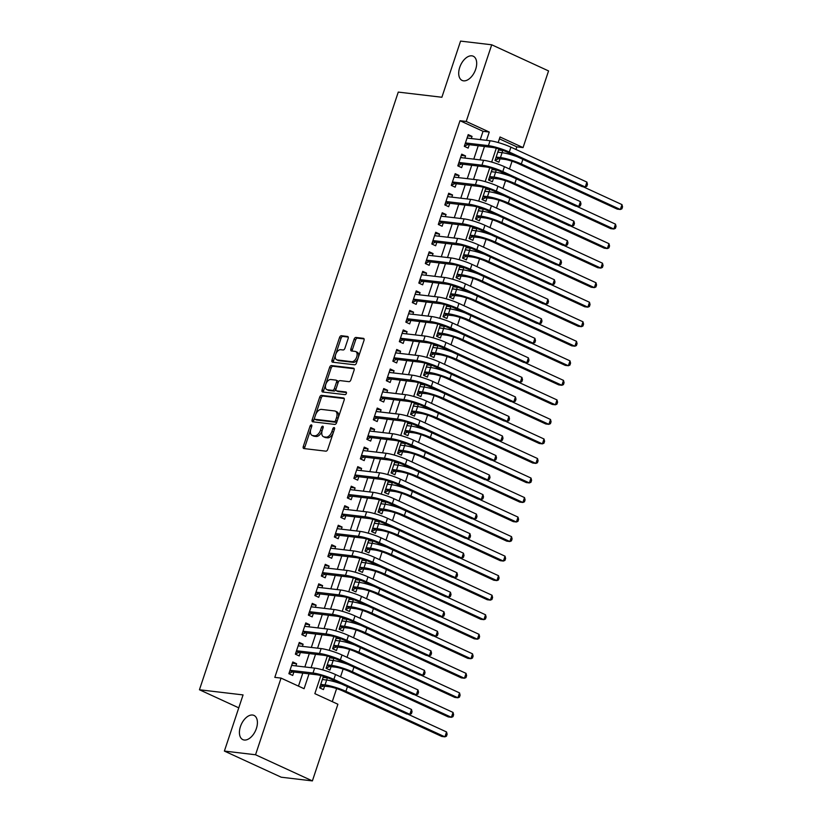 <?xml version="1.0" encoding="UTF-8"?>
<svg xmlns="http://www.w3.org/2000/svg" width="822" height="822" viewBox="0 0 822 822"><rect width="100%" height="100%" fill="white"/><g stroke="black" fill="none" stroke-linecap="round" stroke-linejoin="round"><path stroke-width="1.23" d="M311.353 424.882A1.428 0.832 -65.3 0 0 310.058 426.125L303.277 446.5A2.045 1.192 -65.3 0 0 303.647 448.493A2.045 1.192 -65.3 0 0 303.863 448.555L325.882 451.165A2.045 1.192 -65.3 0 0 327.742 449.387L334.523 429.022A1.428 0.832 -65.3 0 0 334.266 427.625A1.428 0.832 -65.3 0 0 334.112 427.574A1.428 0.832 -65.3 0 0 332.807 428.817L331.934 431.458A6.545 3.812 -65.3 0 1 325.974 437.129L324.145 436.914A6.545 3.812 -65.3 0 1 323.447 436.718A6.545 3.812 -65.3 0 1 322.265 430.307L323.149 427.676A1.428 0.832 -65.3 0 0 322.882 426.279A1.428 0.832 -65.3 0 0 322.738 426.228A1.428 0.832 -65.3 0 0 321.433 427.471L320.549 430.112A6.545 3.812 -65.3 0 1 314.6 435.783L312.761 435.568A6.545 3.812 -65.3 0 1 312.072 435.372A6.545 3.812 -65.3 0 1 310.891 428.961L311.764 426.33A1.428 0.832 -65.3 0 0 311.507 424.923A1.428 0.832 -65.3 0 0 311.353 424.882M311.661 426.649A1.428 0.832 -65.3 0 0 311.589 426.834L304.818 447.199A2.045 1.192 -65.3 0 0 304.736 448.658M334.41 429.341A1.428 0.832 -65.3 0 0 334.349 429.526L333.465 432.167L331.934 431.458M323.036 427.995A1.428 0.832 -65.3 0 0 322.964 428.18L322.09 430.81L320.549 430.112M463.536 80.833A13.327 7.778 -65.3 0 0 475.25 70.445A13.327 7.778 -65.3 0 0 473.267 56.225A13.327 7.778 -65.3 0 0 471.859 55.834A13.327 7.778 -65.3 0 0 460.145 66.233A13.327 7.778 -65.3 0 0 462.128 80.443A13.327 7.778 -65.3 0 0 463.536 80.833M244.257 740.026A13.327 7.778 -65.3 0 0 255.971 729.638A13.327 7.778 -65.3 0 0 253.977 715.417A13.327 7.778 -65.3 0 0 252.57 715.027A13.327 7.778 -65.3 0 0 240.856 725.425A13.327 7.778 -65.3 0 0 242.85 739.636A13.327 7.778 -65.3 0 0 244.257 740.026M348.158 338.53A2.045 1.192 -65.3 0 0 347.788 336.527A2.045 1.192 -65.3 0 0 347.572 336.465L341.397 335.736A2.045 1.192 -65.3 0 0 339.537 337.503L332.006 360.128A2.045 1.192 -65.3 0 0 332.376 362.132A2.045 1.192 -65.3 0 0 332.591 362.194L354.611 364.793A2.045 1.192 -65.3 0 0 356.471 363.026L364.002 340.4A2.045 1.192 -65.3 0 0 363.632 338.397A2.045 1.192 -65.3 0 0 363.416 338.335L355.957 337.452A2.045 1.192 -65.3 0 0 354.097 339.229L350.871 348.908A2.045 1.192 -65.3 0 0 351.241 350.912A2.045 1.192 -65.3 0 0 351.456 350.973L355.155 351.405A5.466 3.185 -65.3 0 1 355.731 351.569A5.466 3.185 -65.3 0 1 356.553 357.406A5.466 3.185 -65.3 0 1 351.744 361.67L337.246 359.954A5.466 3.185 -65.3 0 1 336.671 359.789A5.466 3.185 -65.3 0 1 335.859 353.963A5.466 3.185 -65.3 0 1 340.657 349.689L343.082 349.977A2.045 1.192 -65.3 0 0 344.942 348.209L348.158 338.53M320.857 675.571L314.847 693.645L337.893 704.238L312.391 780.9L281.227 777.211L224.385 751.072L243.065 694.919L199.448 689.761L398.269 92.095L441.887 97.253L460.567 41.1L491.72 44.789L548.562 70.928L523.059 147.59L500.023 136.986L498.173 142.545M224.385 751.072L255.539 754.76L281.042 678.099L304.089 688.702L309.031 673.845M480.274 139.606L483.038 131.304L459.991 120.711L274.815 677.369L281.042 678.099M459.991 120.711L466.218 121.451L491.72 44.789M321.566 395.361A2.045 1.192 -65.3 0 0 319.696 397.129L312.175 419.754A2.045 1.192 -65.3 0 0 312.545 421.758A2.045 1.192 -65.3 0 0 312.761 421.809L334.78 424.419A2.045 1.192 -65.3 0 0 336.64 422.652L344.171 400.026A2.045 1.192 -65.3 0 0 343.802 398.023A2.045 1.192 -65.3 0 0 343.586 397.961L321.566 395.361L323.097 396.06A2.045 1.192 -65.3 0 0 321.238 397.838L313.716 420.453A2.045 1.192 -65.3 0 0 313.634 421.922M322.09 389.936L329.622 367.321A2.045 1.192 -65.3 0 1 331.482 365.543L353.501 368.153A2.045 1.192 -65.3 0 1 353.717 368.215A2.045 1.192 -65.3 0 1 354.087 370.208L350.86 379.898A2.045 1.192 -65.3 0 1 349.001 381.665L340.072 380.607A2.045 1.192 -65.3 0 0 338.212 382.384L336.075 388.806A2.045 1.192 -65.3 0 0 336.445 390.81A2.045 1.192 -65.3 0 0 336.66 390.871L345.959 391.971A1.428 0.832 -65.3 0 1 346.103 392.012A1.428 0.832 -65.3 0 1 346.319 393.533A1.428 0.832 -65.3 0 1 345.065 394.652L322.676 392.002A2.045 1.192 -65.3 0 1 322.46 391.94A2.045 1.192 -65.3 0 1 322.09 389.936L323.632 390.645L331.153 368.02L329.622 367.321M502.057 152.676L502.766 150.518L498.512 150.015M498.862 148.946L495.029 160.465L498.872 162.232L500.012 158.821M495.553 172.199L496.272 170.051L492.008 169.548M492.368 168.479L488.535 179.997L492.378 181.765L493.508 178.353M489.059 191.732L489.778 189.584L485.514 189.07M485.874 188.012L482.031 199.53L485.874 201.298L487.014 197.876M482.565 211.264L483.274 209.107L479.021 208.603M479.37 207.545L475.537 219.063L479.38 220.83L480.521 217.409M476.061 230.797L476.781 228.639L472.516 228.136M472.876 227.078L469.043 238.596L472.886 240.363L474.017 236.942M469.568 250.33L470.287 248.172L466.023 247.669M466.382 246.6L462.539 258.129L466.382 259.896L467.523 256.474M478.106 273.88A15.618 2.353 -161.6 0 0 463.105 269.863L463.783 267.705L459.529 267.201M459.878 266.133L456.046 277.661L459.888 279.429L461.029 276.007M456.57 289.395L457.289 287.238L453.025 286.734M453.384 285.666L449.552 297.194L453.395 298.961L454.525 295.54M465.108 312.946A15.618 2.353 -161.6 0 0 450.117 308.928L450.795 306.77L446.531 306.267M446.88 305.198L443.048 316.727L446.891 318.484L448.031 315.073M443.572 328.461L444.291 326.303L440.037 325.8M440.387 324.731L436.554 336.249L440.397 338.017L441.537 334.605M452.121 352.011A15.618 2.353 -161.6 0 0 437.119 347.994L437.797 345.836L433.533 345.332M433.893 344.264L430.06 355.782L433.903 357.549L435.033 354.138M430.584 367.516L431.303 365.369L427.039 364.855M427.389 363.797L423.556 375.315L427.399 377.082L428.539 373.661M439.123 391.077A15.618 2.353 -161.6 0 0 424.121 387.059L424.799 384.891L420.545 384.388M420.895 383.329L417.062 394.848L420.905 396.615L422.046 393.193M417.586 406.582L418.306 404.424L414.041 403.921M414.401 402.862L410.568 414.38L414.411 416.148L415.542 412.726M411.092 426.115L411.812 423.957L407.548 423.453M407.897 422.385L404.064 433.913L407.907 435.681L409.048 432.259M404.588 445.647L405.308 443.49L401.054 442.986M401.403 441.917L397.571 453.446L401.413 455.213L402.544 451.792M398.095 465.18L398.814 463.022L394.55 462.519M394.909 461.45L391.077 472.979L394.909 474.746L396.05 471.325M391.601 484.713L392.32 482.555L388.056 482.052M388.405 480.983L384.573 492.512L388.416 494.269L389.556 490.857M385.097 504.246L385.816 502.088L381.562 501.584M381.911 500.516L378.079 512.034L381.922 513.801L383.052 510.39M378.603 523.778L379.322 521.621L375.058 521.117M375.418 520.049L371.585 531.567L375.418 533.334L376.558 529.923M372.109 543.301L372.828 541.153L368.564 540.65M368.914 539.581L365.081 551.1L368.924 552.867L370.064 549.445M365.605 562.834L366.324 560.686L362.07 560.172M362.42 559.114L358.587 570.632L362.43 572.4L363.56 568.978M359.111 582.366L359.831 580.209L355.566 579.705M355.926 578.647L352.093 590.165L355.926 591.932L357.067 588.511M367.65 605.917A15.618 2.353 -161.6 0 0 352.648 601.909L353.326 599.741L349.073 599.238M349.422 598.18L345.589 609.698L349.432 611.465L350.573 608.044M346.113 621.432L346.833 619.274L342.569 618.771M342.928 617.702L339.096 629.231L342.938 630.998L344.069 627.576M354.652 644.982A15.618 2.353 -161.6 0 0 339.661 640.965L340.339 638.807L336.075 638.304M336.434 637.235L332.602 648.764L336.434 650.531L337.575 647.109M333.126 660.498L333.835 658.34L329.581 657.836M329.93 656.768L326.098 668.296L329.941 670.064L331.081 666.642M295.899 665.902L296.619 663.744L292.776 661.977L288.882 673.701L292.714 675.458L293.855 672.047M302.393 646.369L303.113 644.212L299.27 642.444L295.375 654.168L299.218 655.935L300.349 652.514M308.897 626.837L309.606 624.679L305.774 622.912L301.869 634.635L305.712 636.403L306.853 632.981M315.391 607.304L316.11 605.146L312.268 603.379L308.373 615.103L312.206 616.87L313.346 613.448M321.885 587.771L322.604 585.613L318.761 583.846L314.867 595.57L318.71 597.337L319.84 593.916M328.389 568.238L329.098 566.081L325.265 564.324L321.361 576.037L325.204 577.804L326.344 574.383M334.883 548.706L335.602 546.558L331.759 544.791L327.865 556.504L331.698 558.272L332.838 554.85M341.377 529.183L342.096 527.025L338.253 525.258L334.359 536.972L338.202 538.739L339.332 535.327M347.881 509.65L348.59 507.493L344.757 505.725L340.853 517.439L344.695 519.206L345.836 515.795M354.374 490.118L355.094 487.96L351.251 486.192L347.357 497.916L351.189 499.673L352.33 496.262M360.868 470.585L361.588 468.427L357.745 466.66L353.85 478.383L357.693 480.151L358.824 476.729M367.372 451.052L368.081 448.894L364.249 447.127L360.344 458.851L364.187 460.618L365.328 457.196M373.866 431.519L374.585 429.361L370.743 427.594L366.848 439.318L370.681 441.085L371.821 437.664M380.36 411.986L381.079 409.829L377.236 408.061L373.342 419.785L377.185 421.552L378.315 418.131M386.864 392.454L387.583 390.296L383.74 388.539L379.836 400.252L383.679 402.02L384.819 398.598M393.358 372.921L394.077 370.773L390.234 369.006L386.34 380.72L390.173 382.487L391.313 379.065M399.852 353.398L400.571 351.241L396.728 349.473L392.834 361.187L396.677 362.954L397.807 359.543M406.356 333.866L407.075 331.708L403.232 329.941L399.328 341.654L403.17 343.421L404.311 340.01M412.85 314.333L413.569 312.175L409.726 310.408L405.832 322.132L409.664 323.889L410.805 320.477M419.343 294.8L420.063 292.642L416.22 290.875L412.325 302.599L416.168 304.356L417.299 300.944M425.847 275.267L426.567 273.11L422.724 271.342L418.819 283.066L422.662 284.833L423.803 281.412M432.341 255.734L433.06 253.577L429.218 251.809L425.323 263.533L429.166 265.3L430.296 261.879M438.835 236.202L439.554 234.044L435.711 232.277L431.817 244L435.66 245.768L436.801 242.346M445.339 216.669L446.058 214.511L442.215 212.754L438.311 224.468L442.154 226.235L443.294 222.813M451.833 197.136L452.552 194.978L448.709 193.221L444.815 204.935L448.658 206.702L449.788 203.281M458.327 177.603L459.046 175.456L455.203 173.689L451.309 185.402L455.152 187.169L456.292 183.748M464.831 158.081L465.55 155.923L461.707 154.156L457.803 165.869L461.645 167.637L462.786 164.225M298.468 686.113L302.804 673.105M304.849 666.961L309.298 653.572M311.343 647.428L315.792 634.039M317.837 627.895L322.296 614.507M324.341 608.362L328.79 594.974M330.834 588.829L335.284 575.441M337.328 569.297L341.788 555.919M343.832 549.764L348.281 536.386M350.326 530.241L354.775 516.853M356.82 510.709L361.279 497.32M363.324 491.176L367.773 477.788M369.818 471.643L374.277 458.255M376.312 452.11L380.771 438.722M382.816 432.578L387.265 419.189M389.309 413.045L393.769 399.656M395.803 393.512L400.263 380.124M402.307 373.979L406.756 360.601M408.801 354.457L413.261 341.068M415.295 334.924L419.754 321.536M421.799 315.391L426.248 302.003M428.293 295.858L432.752 282.47M434.797 276.326L439.246 262.937M441.291 256.793L445.74 243.404M447.785 237.26L452.244 223.872M454.289 217.727L458.738 204.339M460.782 198.194L465.231 184.816M467.276 178.672L471.736 165.284M473.78 159.139L478.229 145.751M471.325 138.548L472.044 136.39L468.201 134.623L464.307 146.337L468.15 148.104L469.28 144.693M332.273 701.659L336.619 688.579M340.534 676.835L343.123 669.046M347.028 657.302L349.617 649.514M353.522 637.769L356.111 629.981M360.026 618.236L362.615 610.458M366.52 598.704L369.109 590.926M373.013 579.171L375.603 571.393M379.517 559.648L382.107 551.86M386.011 540.116L388.601 532.327M392.505 520.583L395.094 512.794M399.009 501.05L401.598 493.262M405.503 481.517L408.092 473.729M411.997 461.985L414.586 454.196M418.501 442.452L421.09 434.663M424.995 422.919L427.584 415.141M431.488 403.386L434.078 395.608M437.992 383.853L440.582 376.075M444.486 364.331L447.076 356.543M450.98 344.798L453.569 337.01M457.484 325.265L460.073 317.477M463.978 305.733L466.567 297.944M470.472 286.2L473.061 278.411M476.976 266.667L479.565 258.879M483.47 247.134L486.059 239.356M489.963 227.602L492.553 219.823M496.467 208.069L499.057 200.291M502.961 188.546L505.551 180.758M509.455 169.013L512.044 161.225M515.959 149.481L516.833 146.85L499.406 138.836M323.436 676.301L319.604 687.829L323.447 689.586L324.577 686.175M341.664 684.048A15.618 2.353 -161.6 0 0 326.663 680.03L327.341 677.873L325.05 676.814M333.835 658.34L331.543 657.281M340.339 638.807L338.037 637.749M346.833 619.274L344.541 618.216M353.326 599.741L351.035 598.693M359.831 580.209L357.529 579.161M366.324 560.686L364.033 559.628M372.828 541.153L370.527 540.095M379.322 521.621L377.021 520.562M385.816 502.088L383.525 501.03M392.32 482.555L390.018 481.497M398.814 463.022L396.523 461.964M405.308 443.49L403.016 442.431M411.812 423.957L409.51 422.909M418.306 404.424L416.014 403.376M424.799 384.891L422.508 383.843M431.303 365.369L429.002 364.31M437.797 345.836L435.506 344.778M444.291 326.303L442 325.245M450.795 306.77L448.493 305.712M457.289 287.238L454.998 286.179M463.783 267.705L461.491 266.647M470.287 248.172L467.985 247.114M476.781 228.639L474.489 227.591M483.274 209.107L480.983 208.058M489.778 189.584L487.477 188.526M496.272 170.051L493.981 168.993M502.766 150.518L500.475 149.46M199.448 689.761L238.77 707.845M312.391 780.9L255.539 754.76M516.833 146.85L523.059 147.59M496.283 148.217L491.679 162.078M489.789 167.75L485.175 181.6M483.285 187.282L478.681 201.133M476.791 206.815L472.177 220.666M470.297 226.348L465.684 240.199M463.793 245.881L459.19 259.731M457.299 265.403L452.686 279.264M450.805 284.936L446.192 298.797M444.301 304.469L439.698 318.33M437.807 324.002L433.194 337.863M431.314 343.534L426.7 357.395M424.81 363.067L420.206 376.918M418.316 382.6L413.702 396.451M411.822 402.133L407.209 415.983M405.318 421.665L400.715 435.516M398.824 441.188L394.211 455.049M392.33 460.721L387.717 474.582M385.826 480.254L381.223 494.114M379.332 499.786L374.719 513.647M372.839 519.319L368.225 533.18M366.335 538.852L361.731 552.703M359.841 558.385L355.227 572.235M353.347 577.917L348.733 591.768M346.843 597.45L342.24 611.301M340.349 616.973L335.736 630.834M333.855 636.505L329.242 650.366M327.351 656.038L322.748 669.899M486.501 140.346L489.265 132.044L466.218 121.451M311.076 667.7L315.535 654.312M317.569 648.168L322.029 634.779M324.074 628.635L328.523 615.246M330.567 609.102L335.027 595.714M337.061 589.569L341.52 576.181M343.565 570.036L348.014 556.648M350.059 550.504L354.518 537.115M356.563 530.971L361.012 517.593M363.057 511.438L367.506 498.06M369.551 491.916L374.01 478.527M376.055 472.383L380.504 458.995M382.549 452.85L386.998 439.462M389.042 433.317L393.502 419.929M395.546 413.785L399.995 400.396M402.04 394.252L406.489 380.863M408.534 374.719L412.993 361.331M415.038 355.186L419.487 341.798M421.532 335.653L425.981 322.275M428.026 316.131L432.485 302.743M434.53 296.598L438.979 283.21M441.024 277.065L445.473 263.677M447.517 257.533L451.977 244.144M454.021 238L458.471 224.612M460.515 218.467L464.964 205.079M467.009 198.934L471.468 185.546M473.513 179.401L477.962 166.013M480.007 159.869L484.456 146.491M483.038 131.304L489.265 132.044M327.341 677.873L323.077 677.369M296.619 663.744L292.355 663.241M303.113 644.212L298.848 643.708M309.606 624.679L305.352 624.175M316.11 605.146L311.846 604.643M322.604 585.613L318.34 585.11M329.098 566.081L324.844 565.577M335.602 546.558L331.338 546.044M342.096 527.025L337.832 526.522M348.59 507.493L344.336 506.989M355.094 487.96L350.83 487.456M361.588 468.427L357.334 467.923M368.081 448.894L363.827 448.391M374.585 429.361L370.321 428.858M381.079 409.829L376.825 409.325M387.583 390.296L383.319 389.792M394.077 370.773L389.813 370.26M400.571 351.241L396.317 350.737M407.075 331.708L402.811 331.204M413.569 312.175L409.305 311.672M420.063 292.642L415.809 292.139M426.567 273.11L422.303 272.606M433.06 253.577L428.796 253.073M439.554 234.044L435.3 233.54M446.058 214.511L441.794 214.008M452.552 194.978L448.288 194.475M459.046 175.456L454.792 174.952M465.55 155.923L461.286 155.42M472.044 136.39L467.78 135.887M312.072 435.372L313.614 436.081A6.545 3.812 -65.3 0 0 314.302 436.266L312.761 435.568M322.09 430.81A6.545 3.812 -65.3 0 1 316.131 436.482L314.302 436.266M323.447 436.718L324.988 437.427A6.545 3.812 -65.3 0 0 325.676 437.612L324.145 436.914M333.465 432.167A6.545 3.812 -65.3 0 1 327.516 437.828L325.676 437.612M344.243 398.567L323.097 396.06M314.59 417.843A1.428 0.832 -65.3 0 0 314.847 419.251A1.428 0.832 -65.3 0 0 315.001 419.292L334.328 421.573A1.428 0.832 -65.3 0 0 335.633 420.34L336.558 417.555A6.545 3.812 -65.3 0 0 335.376 411.154A6.545 3.812 -65.3 0 0 334.677 410.959L321.474 409.397A6.545 3.812 -65.3 0 0 315.514 415.069L314.59 417.843M316.254 419.867A1.428 0.832 -65.3 0 0 316.388 419.95A1.428 0.832 -65.3 0 0 316.532 419.991L315.001 419.292M335.376 411.154L336.907 411.853A6.545 3.812 -65.3 0 1 338.089 418.264L337.164 421.039A1.428 0.832 -65.3 0 1 335.859 422.282L316.532 419.991M354.159 368.749L333.013 366.252A2.045 1.192 -65.3 0 0 331.153 368.02M337.791 391.385A2.045 1.192 -65.3 0 0 337.976 391.508A2.045 1.192 -65.3 0 0 338.191 391.57L346.463 392.546M330.804 379.517A5.466 3.185 -65.3 0 0 326.005 383.782A5.466 3.185 -65.3 0 0 326.817 389.607A5.466 3.185 -65.3 0 0 327.392 389.772L332.499 390.378A2.045 1.192 -65.3 0 0 334.359 388.601L336.496 382.179A2.045 1.192 -65.3 0 0 336.126 380.175A2.045 1.192 -65.3 0 0 335.91 380.113L330.804 379.517M326.817 389.607L328.348 390.316A5.466 3.185 -65.3 0 0 328.934 390.481L327.392 389.772M337.452 380.822A2.045 1.192 -65.3 0 1 337.667 380.884A2.045 1.192 -65.3 0 1 338.037 382.888L335.9 389.309A2.045 1.192 -65.3 0 1 334.04 391.077L328.934 390.481M323.632 390.645A2.045 1.192 -65.3 0 0 323.56 392.104M336.671 359.789L338.212 360.498A5.466 3.185 -65.3 0 0 338.787 360.653L337.246 359.954M355.731 351.569L357.272 352.278A5.466 3.185 -65.3 0 1 358.084 358.104A5.466 3.185 -65.3 0 1 353.285 362.368L338.787 360.653M364.074 338.941L357.488 338.161A2.045 1.192 -65.3 0 0 355.628 339.938L352.412 349.617A2.045 1.192 -65.3 0 0 352.33 351.076M348.23 337.071L342.928 336.434A2.045 1.192 -65.3 0 0 341.068 338.212L333.547 360.837A2.045 1.192 -65.3 0 0 333.475 362.297M322.573 678.88L323.375 679.64M320.621 684.777L323.323 686.021L328.882 686.678A10.409 1.572 18.4 0 1 342.795 690.953L441.804 736.471L444.928 736.841L345.908 691.323A15.618 2.353 -161.6 0 0 325.039 684.911L320.744 684.407M323.323 686.021L319.686 687.572M325.039 684.911L326.663 680.03L322.368 679.527M446.552 731.96L447.127 734.231L446.469 736.183L444.928 736.841L446.552 731.96L407.64 714.071M289.889 670.649L292.601 671.893L316.85 674.77A10.409 1.572 18.4 0 1 330.763 679.034L406.736 713.969L409.849 714.339L333.876 679.404A15.618 2.353 -161.6 0 0 313.007 673.002L290.012 670.279M411.473 709.448L412.048 711.729L411.401 713.681L409.849 714.339L411.473 709.448L335.499 674.523A15.618 2.353 -161.6 0 0 314.631 668.122L291.635 665.399M292.601 671.893L288.964 673.444M291.851 664.751L292.653 665.512M329.077 659.347L329.879 660.107M327.115 665.245L329.828 666.488L335.376 667.145A10.409 1.572 18.4 0 1 349.288 671.42L448.309 716.948L451.422 717.308L352.402 671.79A15.618 2.353 -161.6 0 0 331.533 665.388L327.238 664.875M329.828 666.488L326.18 668.039M348.158 664.515A15.618 2.353 -161.6 0 0 333.157 660.498L328.862 659.994M453.045 712.427L453.621 714.698L452.973 716.661L451.422 717.308L453.045 712.427L414.144 694.539M335.571 639.814L336.373 640.585M333.609 645.712L336.321 646.965L341.88 647.613A10.409 1.572 18.4 0 1 355.792 651.887L454.802 697.416L457.916 697.786L358.906 652.257A15.618 2.353 -161.6 0 0 338.037 645.856L333.732 645.342M336.321 646.965L332.684 648.507M338.037 645.856L339.661 640.965L335.355 640.461M459.539 692.895L460.115 695.176L459.467 697.128L457.916 697.786L459.539 692.895L420.638 675.006M342.065 620.281L342.866 621.052M340.113 626.179L342.815 627.433L348.374 628.09A10.409 1.572 18.4 0 1 362.286 632.354L461.296 677.883L464.42 678.253L365.4 632.724A15.618 2.353 -161.6 0 0 344.531 626.323L340.236 625.809M342.815 627.433L339.178 628.974M361.156 625.45A15.618 2.353 -161.6 0 0 346.154 621.432L341.86 620.929M466.043 673.362L466.619 675.643L465.971 677.595L464.42 678.253L466.043 673.362L427.132 655.483M348.569 600.759L349.371 601.519M346.607 606.646L349.319 607.9L354.868 608.557A10.409 1.572 18.4 0 1 368.78 612.822L467.8 658.35L470.914 658.72L371.893 613.191A15.618 2.353 -161.6 0 0 351.025 606.79L346.73 606.276M349.319 607.9L345.672 609.441M351.025 606.79L352.648 601.909L348.353 601.396M472.537 653.839L473.112 656.11L472.465 658.062L470.914 658.72L472.537 653.839L433.636 635.951M296.382 651.116L299.095 652.36L323.344 655.237A10.409 1.572 18.4 0 1 337.256 659.501L413.23 694.436L416.343 694.806L340.37 659.871A15.618 2.353 -161.6 0 0 319.501 653.469L296.516 650.747M417.966 689.915L418.542 692.196L417.895 694.148L416.343 694.806L417.966 689.915L341.993 654.99A15.618 2.353 -161.6 0 0 321.125 648.589L298.139 645.866M299.095 652.36L295.458 653.911M298.345 645.219L299.146 645.989M302.886 631.584L305.599 632.837L329.838 635.704A10.409 1.572 18.4 0 1 343.76 639.968L419.723 674.903L422.847 675.273L346.874 640.338A15.618 2.353 -161.6 0 0 326.005 633.937L303.01 631.214M424.471 670.392L425.046 672.663L424.388 674.615L422.847 675.273L424.471 670.392L348.497 635.457A15.618 2.353 -161.6 0 0 327.629 629.056L304.633 626.333M305.599 632.837L301.951 634.379M304.849 625.686L305.65 626.456M309.38 612.051L312.093 613.304L336.342 616.171A10.409 1.572 18.4 0 1 350.254 620.446L426.228 655.37L429.341 655.74L353.368 620.805A15.618 2.353 -161.6 0 0 332.499 614.404L309.504 611.681M430.964 650.86L431.54 653.13L430.892 655.083L429.341 655.74L430.964 650.86L354.991 615.925A15.618 2.353 -161.6 0 0 334.122 609.523L311.127 606.8M312.093 613.304L308.456 614.846M311.343 606.163L312.144 606.924M315.884 592.528L318.587 593.772L342.836 596.638A10.409 1.572 18.4 0 1 356.748 600.913L432.721 635.838L435.835 636.207L359.861 601.283A15.618 2.353 -161.6 0 0 338.993 594.871L316.008 592.148M437.458 631.327L438.034 633.598L437.386 635.55L435.835 636.207L437.458 631.327L361.495 596.392A15.618 2.353 -161.6 0 0 340.616 589.991L317.631 587.268M318.587 593.772L314.949 595.313M317.837 586.631L318.638 587.391M355.063 581.226L355.864 581.986M353.1 587.124L355.813 588.367L361.372 589.025A10.409 1.572 18.4 0 1 375.284 593.289L474.294 638.817L477.407 639.187L378.397 593.659A15.618 2.353 -161.6 0 0 357.529 587.257L353.224 586.744M355.813 588.367L352.176 589.908M374.144 586.384A15.618 2.353 -161.6 0 0 359.152 582.377L354.847 581.863M479.031 634.307L479.606 636.577L478.959 638.53L477.407 639.187L479.031 634.307L440.13 616.418M322.378 572.996L325.091 574.239L349.329 577.106A10.409 1.572 18.4 0 1 363.252 581.38L439.215 616.305L442.339 616.675L366.365 581.75A15.618 2.353 -161.6 0 0 345.497 575.338L322.501 572.615M443.962 611.794L444.538 614.065L443.88 616.017L442.339 616.675L443.962 611.794L367.989 576.859A15.618 2.353 -161.6 0 0 347.12 570.458L324.125 567.735M325.091 574.239L321.443 575.79M324.341 567.098L325.142 567.858M361.567 561.693L362.358 562.454M359.604 567.591L362.307 568.834L367.866 569.492A10.409 1.572 18.4 0 1 381.778 573.756L480.788 619.285L483.911 619.654L384.891 574.126A15.618 2.353 -161.6 0 0 364.023 567.725L359.728 567.221M362.307 568.834L358.669 570.386M380.648 566.861A15.618 2.353 -161.6 0 0 365.646 562.844L361.351 562.33M485.535 614.774L486.11 617.045L485.463 618.997L483.911 619.654L485.535 614.774L446.623 596.885M328.872 553.463L331.585 554.706L355.834 557.573A10.409 1.572 18.4 0 1 369.746 561.847L445.719 596.772L448.833 597.142L372.859 562.217A15.618 2.353 -161.6 0 0 351.991 555.806L328.995 553.093M450.456 592.261L451.031 594.532L450.384 596.484L448.833 597.142L450.456 592.261L374.483 557.326A15.618 2.353 -161.6 0 0 353.614 550.925L330.619 548.202M331.585 554.706L327.947 556.258M330.834 547.565L331.636 548.325M368.061 542.16L368.862 542.921M366.098 548.058L368.811 549.302L374.359 549.959A10.409 1.572 18.4 0 1 388.272 554.234L487.292 599.752L490.405 600.122L391.395 554.593A15.618 2.353 -161.6 0 0 370.517 548.192L366.222 547.688M368.811 549.302L365.163 550.853M387.141 547.329A15.618 2.353 -161.6 0 0 372.15 543.311L367.845 542.797M492.029 595.241L492.604 597.512L491.957 599.464L490.405 600.122L492.029 595.241L453.128 577.352M335.376 533.93L338.078 535.173L362.327 538.04A10.409 1.572 18.4 0 1 376.24 542.314L452.213 577.239L455.326 577.609L379.353 542.684A15.618 2.353 -161.6 0 0 358.484 536.283L335.499 533.56M456.95 572.729L457.525 574.999L456.878 576.952L455.326 577.609L456.95 572.729L380.987 537.804A15.618 2.353 -161.6 0 0 360.108 531.392L337.123 528.669M338.078 535.173L334.441 536.725M337.328 528.032L338.13 528.793M374.555 522.628L375.356 523.388M372.592 528.525L375.305 529.769L380.863 530.426A10.409 1.572 18.4 0 1 394.776 534.701L493.786 580.219L496.899 580.589L397.889 535.071A15.618 2.353 -161.6 0 0 377.021 528.659L372.715 528.156M375.305 529.769L371.667 531.32M393.635 527.796A15.618 2.353 -161.6 0 0 378.644 523.778L374.339 523.275M498.522 575.708L499.098 577.979L498.451 579.931L496.899 580.589L498.522 575.708L459.621 557.819M341.87 514.397L344.582 515.641L368.831 518.518A10.409 1.572 18.4 0 1 382.744 522.782L458.707 557.717L461.83 558.076L385.857 523.152A15.618 2.353 -161.6 0 0 364.989 516.75L341.993 514.027M463.454 553.196L464.029 555.467L463.372 557.419L461.83 558.076L463.454 553.196L387.481 518.271A15.618 2.353 -161.6 0 0 366.612 511.859L343.617 509.147M344.582 515.641L340.935 517.192M343.832 508.499L344.634 509.26M381.059 503.095L381.85 503.855M379.096 508.993L381.798 510.236L387.357 510.894A10.409 1.572 18.4 0 1 401.27 515.168L500.29 560.686L503.403 561.056L404.383 515.538A15.618 2.353 -161.6 0 0 383.514 509.126L379.219 508.623M381.798 510.236L378.161 511.787M400.139 508.263A15.618 2.353 -161.6 0 0 385.138 504.246L380.843 503.742M505.027 556.175L505.602 558.446L504.955 560.399L503.403 561.056L505.027 556.175L466.115 538.287M348.364 494.865L351.076 496.108L375.325 498.985A10.409 1.572 18.4 0 1 389.238 503.249L465.211 538.184L468.324 538.554L392.351 503.619A15.618 2.353 -161.6 0 0 371.482 497.218L348.487 494.495M469.948 533.663L470.523 535.934L469.876 537.896L468.324 538.554L469.948 533.663L393.974 498.738A15.618 2.353 -161.6 0 0 373.106 492.337L350.11 489.614M351.076 496.108L347.439 497.659M350.326 488.967L351.128 489.727M387.552 483.562L388.354 484.322M385.59 489.46L388.303 490.703L393.851 491.361A10.409 1.572 18.4 0 1 407.763 495.635L506.784 541.164L509.897 541.523L410.887 496.005A15.618 2.353 -161.6 0 0 390.008 489.593L385.713 489.09M388.303 490.703L384.665 492.255M406.633 488.73A15.618 2.353 -161.6 0 0 391.642 484.713L387.337 484.209M511.52 536.643L512.096 538.913L511.448 540.866L509.897 541.523L511.52 536.643L472.619 518.754M354.868 475.332L357.57 476.575L381.819 479.452A10.409 1.572 18.4 0 1 395.731 483.716L471.705 518.651L474.818 519.021L398.845 484.086A15.618 2.353 -161.6 0 0 377.976 477.685L354.991 474.962M476.441 514.13L477.017 516.411L476.37 518.363L474.818 519.021L476.441 514.13L400.478 479.205A15.618 2.353 -161.6 0 0 379.6 472.804L356.614 470.081M357.57 476.575L353.933 478.127M356.82 469.434L357.621 470.194M394.046 464.029L394.848 464.8M392.084 469.927L394.796 471.17L400.355 471.828A10.409 1.572 18.4 0 1 414.267 476.102L513.277 521.631L516.391 522.001L417.381 476.472A15.618 2.353 -161.6 0 0 396.512 470.071L392.207 469.557M394.796 471.17L391.159 472.722M413.127 469.198A15.618 2.353 -161.6 0 0 398.136 465.18L393.83 464.677M518.024 517.11L518.6 519.381L517.942 521.343L516.391 522.001L518.024 517.11L479.113 499.221M361.361 455.799L364.074 457.053L388.323 459.919A10.409 1.572 18.4 0 1 402.235 464.183L478.199 499.118L481.322 499.488L405.349 464.553A15.618 2.353 -161.6 0 0 384.48 458.152L361.485 455.429M482.946 494.608L483.521 496.878L482.863 498.831L481.322 499.488L482.946 494.608L406.972 459.673A15.618 2.353 -161.6 0 0 386.104 453.271L363.108 450.548M364.074 457.053L360.426 458.594M363.324 449.901L364.125 450.672M400.55 444.497L401.342 445.267M398.588 450.394L401.29 451.648L406.849 452.306A10.409 1.572 18.4 0 1 420.761 456.57L519.781 502.098L522.895 502.468L423.875 456.94A15.618 2.353 -161.6 0 0 403.006 450.538L398.711 450.024M401.29 451.648L397.653 453.189M419.631 449.665A15.618 2.353 -161.6 0 0 404.63 445.647L400.335 445.144M524.518 497.577L525.094 499.858L524.446 501.81L522.895 502.468L524.518 497.577L485.607 479.688M367.855 436.266L370.568 437.52L394.817 440.387A10.409 1.572 18.4 0 1 408.729 444.651L484.703 479.586L487.816 479.956L411.843 445.021A15.618 2.353 -161.6 0 0 390.974 438.619L367.979 435.896M489.439 475.075L490.015 477.346L489.367 479.298L487.816 479.956L489.439 475.075L413.466 440.14A15.618 2.353 -161.6 0 0 392.597 433.739L369.602 431.016M370.568 437.52L366.931 439.061M369.818 430.379L370.619 431.139M374.359 416.733L377.062 417.987L401.311 420.854A10.409 1.572 18.4 0 1 415.223 425.128L491.196 460.053L494.31 460.423L418.347 425.488A15.618 2.353 -161.6 0 0 397.468 419.086L374.483 416.364M495.933 455.542L496.509 457.813L495.861 459.765L494.31 460.423L495.933 455.542L419.97 420.607A15.618 2.353 -161.6 0 0 399.102 414.206L376.106 411.483M377.062 417.987L373.424 419.528M376.322 410.846L377.113 411.606M380.853 397.211L383.566 398.454L407.815 401.321A10.409 1.572 18.4 0 1 421.727 405.595L497.69 440.52L500.814 440.89L424.84 405.965A15.618 2.353 -161.6 0 0 403.972 399.554L380.976 396.831M502.437 436.009L503.013 438.28L502.355 440.232L500.814 440.89L502.437 436.009L426.464 401.074A15.618 2.353 -161.6 0 0 405.595 394.673L382.6 391.95M383.566 398.454L379.918 400.006M382.816 391.313L383.617 392.073M407.044 424.974L407.846 425.734M405.082 430.862L407.794 432.115L413.343 432.773A10.409 1.572 18.4 0 1 427.255 437.037L526.275 482.565L529.389 482.935L430.379 437.407A15.618 2.353 -161.6 0 0 409.5 431.005L405.205 430.492M407.794 432.115L404.157 433.656M426.125 430.132A15.618 2.353 -161.6 0 0 411.134 426.125L406.828 425.611M531.012 478.055L531.587 480.325L530.94 482.278L529.389 482.935L531.012 478.055L492.111 460.166M413.538 405.441L414.339 406.202M411.575 411.339L414.288 412.582L419.847 413.24A10.409 1.572 18.4 0 1 433.759 417.504L532.769 463.033L535.882 463.403L436.872 417.874A15.618 2.353 -161.6 0 0 416.004 411.473L411.699 410.959M414.288 412.582L410.651 414.124M432.619 410.599A15.618 2.353 -161.6 0 0 417.627 406.592L413.322 406.078M537.516 458.522L538.091 460.793L537.434 462.745L535.882 463.403L537.516 458.522L498.605 440.633M420.042 385.908L420.833 386.669M418.079 391.806L420.782 393.05L426.341 393.707A10.409 1.572 18.4 0 1 440.253 397.971L539.273 443.5L542.386 443.87L443.366 398.341A15.618 2.353 -161.6 0 0 422.498 391.94L418.203 391.426M420.782 393.05L417.144 394.601M422.498 391.94L424.121 387.059L419.826 386.546M544.01 438.989L544.585 441.26L543.938 443.212L542.386 443.87L544.01 438.989L505.098 421.1M387.347 377.678L390.06 378.921L414.309 381.788A10.409 1.572 18.4 0 1 428.221 386.063L504.194 420.987L507.308 421.357L431.334 386.432A15.618 2.353 -161.6 0 0 410.466 380.021L387.47 377.308M508.931 416.477L509.506 418.747L508.859 420.7L507.308 421.357L508.931 416.477L432.958 381.542A15.618 2.353 -161.6 0 0 412.089 375.14L389.094 372.417M390.06 378.921L386.422 380.473M389.309 371.78L390.111 372.541M426.536 366.376L427.337 367.136M424.573 372.274L427.286 373.517L432.834 374.174A10.409 1.572 18.4 0 1 446.747 378.439L545.767 423.967L548.88 424.337L449.87 378.808A15.618 2.353 -161.6 0 0 429.002 372.407L424.697 371.904M427.286 373.517L423.649 375.068M445.616 371.544A15.618 2.353 -161.6 0 0 430.625 367.526L426.32 367.013M550.504 419.456L551.079 421.727L550.432 423.679L548.88 424.337L550.504 419.456L511.603 401.568M393.851 358.145L396.553 359.389L420.802 362.255A10.409 1.572 18.4 0 1 434.715 366.53L510.688 401.455L513.801 401.824L437.838 366.9A15.618 2.353 -161.6 0 0 416.96 360.498L393.974 357.776M515.425 396.944L516 399.215L515.353 401.167L513.801 401.824L515.425 396.944L439.462 362.019A15.618 2.353 -161.6 0 0 418.593 355.607L395.598 352.885M396.553 359.389L392.916 360.94M395.814 352.248L396.605 353.008M433.03 346.843L433.831 347.603M431.067 352.741L433.78 353.984L439.338 354.642A10.409 1.572 18.4 0 1 453.251 358.916L552.261 404.434L555.374 404.804L456.364 359.276A15.618 2.353 -161.6 0 0 435.496 352.874L431.19 352.371M433.78 353.984L430.142 355.536M435.496 352.874L437.119 347.994L432.814 347.48M557.008 399.924L557.583 402.194L556.926 404.147L555.374 404.804L557.008 399.924L518.096 382.035M400.345 338.613L403.057 339.856L427.306 342.723A10.409 1.572 18.4 0 1 441.219 346.997L517.182 381.932L520.305 382.292L444.332 347.367A15.618 2.353 -161.6 0 0 423.464 340.966L400.468 338.243M521.929 377.411L522.504 379.682L521.847 381.634L520.305 382.292L521.929 377.411L445.956 342.486A15.618 2.353 -161.6 0 0 425.087 336.075L402.092 333.362M403.057 339.856L399.42 341.407M402.307 332.715L403.109 333.475M439.534 327.31L440.335 328.07M437.571 333.208L440.284 334.451L445.832 335.109A10.409 1.572 18.4 0 1 459.745 339.383L558.765 384.902L561.878 385.271L462.858 339.753A15.618 2.353 -161.6 0 0 441.989 333.342L437.694 332.838M440.284 334.451L436.636 336.003M458.614 332.478A15.618 2.353 -161.6 0 0 443.613 328.461L439.318 327.957M563.502 380.391L564.077 382.662L563.43 384.614L561.878 385.271L563.502 380.391L524.59 362.502M406.839 319.08L409.551 320.323L433.8 323.2A10.409 1.572 18.4 0 1 447.713 327.464L523.686 362.399L526.799 362.769L450.826 327.834A15.618 2.353 -161.6 0 0 429.957 321.433L406.962 318.71M528.423 357.878L528.998 360.149L528.351 362.112L526.799 362.769L528.423 357.878L452.449 322.954A15.618 2.353 -161.6 0 0 431.581 316.542L408.585 313.829M409.551 320.323L405.914 321.875M408.801 313.182L409.603 313.942M446.027 307.777L446.829 308.538M444.065 313.675L446.778 314.918L452.326 315.576A10.409 1.572 18.4 0 1 466.238 319.85L565.259 365.379L568.372 365.739L469.362 320.22A15.618 2.353 -161.6 0 0 448.493 313.809L444.188 313.305M446.778 314.918L443.14 316.47M448.493 313.809L450.117 308.928L445.812 308.425M569.995 360.858L570.571 363.129L569.923 365.081L568.372 365.739L569.995 360.858L531.094 342.969M413.343 299.547L416.045 300.79L440.294 303.667A10.409 1.572 18.4 0 1 454.206 307.931L530.18 342.866L533.293 343.236L457.33 308.301A15.618 2.353 -161.6 0 0 436.451 301.9L413.466 299.177M534.917 338.345L535.492 340.627L534.845 342.579L533.293 343.236L534.917 338.345L458.953 303.421A15.618 2.353 -161.6 0 0 438.085 297.019L415.089 294.297M416.045 300.79L412.408 302.342M415.305 293.649L416.096 294.41M452.521 288.245L453.323 289.005M450.559 294.142L453.271 295.386L458.83 296.043A10.409 1.572 18.4 0 1 472.742 300.318L571.752 345.846L574.876 346.216L475.856 300.688A15.618 2.353 -161.6 0 0 454.987 294.286L450.682 293.773M453.271 295.386L449.634 296.937M471.612 293.413A15.618 2.353 -161.6 0 0 456.611 289.395L452.316 288.892M576.499 341.325L577.075 343.596L576.417 345.559L574.876 346.216L576.499 341.325L537.588 323.436M419.837 280.014L422.549 281.258L446.798 284.135A10.409 1.572 18.4 0 1 460.71 288.399L536.674 323.334L539.797 323.704L463.824 288.769A15.618 2.353 -161.6 0 0 442.955 282.367L419.96 279.644M541.421 318.813L541.996 321.094L541.349 323.046L539.797 323.704L541.421 318.813L465.447 283.888A15.618 2.353 -161.6 0 0 444.579 277.487L421.583 274.764M422.549 281.258L418.912 282.809M421.799 274.116L422.6 274.887M459.025 268.712L459.827 269.482M457.063 274.61L459.775 275.863L465.324 276.521A10.409 1.572 18.4 0 1 479.236 280.785L578.256 326.313L581.37 326.683L482.35 281.155A15.618 2.353 -161.6 0 0 461.481 274.753L457.186 274.24M459.775 275.863L456.128 277.404M461.481 274.753L463.105 269.863L458.81 269.359M582.993 321.792L583.569 324.074L582.921 326.026L581.37 326.683L582.993 321.792L544.082 303.904M426.33 260.482L429.043 261.735L453.292 264.602A10.409 1.572 18.4 0 1 467.204 268.866L543.178 303.801L546.291 304.171L470.318 269.236A15.618 2.353 -161.6 0 0 449.449 262.835L426.454 260.112M547.914 299.29L548.49 301.561L547.842 303.513L546.291 304.171L547.914 299.29L471.941 264.355A15.618 2.353 -161.6 0 0 451.073 257.954L428.077 255.231M429.043 261.735L425.406 263.276M428.293 254.584L429.094 255.354M465.519 249.179L466.321 249.95M463.557 255.077L466.269 256.33L471.818 256.988A10.409 1.572 18.4 0 1 485.73 261.252L584.75 306.781L587.864 307.151L488.854 261.622A15.618 2.353 -161.6 0 0 467.985 255.221L463.68 254.707M466.269 256.33L462.632 257.872M484.6 254.347A15.618 2.353 -161.6 0 0 469.609 250.34L465.303 249.826M589.487 302.26L590.062 304.541L589.415 306.493L587.864 307.151L589.487 302.26L550.586 284.381M432.834 240.949L435.537 242.202L459.786 245.069A10.409 1.572 18.4 0 1 473.698 249.343L549.671 284.268L552.785 284.638L476.822 249.703A15.618 2.353 -161.6 0 0 455.953 243.302L432.958 240.579M554.408 279.757L554.984 282.028L554.336 283.98L552.785 284.638L554.408 279.757L478.445 244.822A15.618 2.353 -161.6 0 0 457.577 238.421L434.581 235.698M435.537 242.202L431.899 243.744M434.797 235.061L435.598 235.822M472.013 229.657L472.814 230.417M470.05 235.544L472.763 236.798L478.322 237.455A10.409 1.572 18.4 0 1 492.234 241.719L591.244 287.248L594.368 287.618L495.347 242.089A15.618 2.353 -161.6 0 0 474.479 235.688L470.174 235.174M472.763 236.798L469.126 238.339M491.104 234.815A15.618 2.353 -161.6 0 0 476.102 230.807L471.807 230.294M595.991 282.737L596.567 285.008L595.909 286.96L594.368 287.618L595.991 282.737L557.08 264.848M478.517 210.124L479.318 210.884M476.555 216.022L479.267 217.265L484.816 217.922A10.409 1.572 18.4 0 1 498.728 222.187L597.748 267.715L600.861 268.085L501.841 222.556A15.618 2.353 -161.6 0 0 480.973 216.155L476.678 215.641M479.267 217.265L475.619 218.806M497.598 215.282A15.618 2.353 -161.6 0 0 482.596 211.275L478.301 210.761M602.485 263.204L603.06 265.475L602.413 267.427L600.861 268.085L602.485 263.204L563.573 245.316M485.011 190.591L485.812 191.351M483.048 196.489L485.761 197.732L491.309 198.39A10.409 1.572 18.4 0 1 505.222 202.654L604.242 248.182L607.355 248.552L508.345 203.024A15.618 2.353 -161.6 0 0 487.477 196.622L483.172 196.119M485.761 197.732L482.124 199.284M504.092 195.759A15.618 2.353 -161.6 0 0 489.1 191.742L484.795 191.228M608.979 243.672L609.554 245.942L608.907 247.895L607.355 248.552L608.979 243.672L570.078 225.783M439.328 221.426L442.041 222.67L466.29 225.536A10.409 1.572 18.4 0 1 480.202 229.811L556.165 264.735L559.289 265.105L483.315 230.181A15.618 2.353 -161.6 0 0 462.447 223.769L439.451 221.046M560.912 260.225L561.488 262.495L560.84 264.448L559.289 265.105L560.912 260.225L484.939 225.29A15.618 2.353 -161.6 0 0 464.07 218.888L441.075 216.165M442.041 222.67L438.403 224.211M441.291 215.528L442.092 216.289M445.822 201.893L448.535 203.137L472.784 206.003A10.409 1.572 18.4 0 1 486.696 210.278L562.669 245.203L565.783 245.573L489.809 210.648A15.618 2.353 -161.6 0 0 468.941 204.236L445.945 201.513M567.406 240.692L567.981 242.963L567.334 244.915L565.783 245.573L567.406 240.692L491.433 205.757A15.618 2.353 -161.6 0 0 470.564 199.356L447.569 196.633M448.535 203.137L444.897 204.688M447.785 195.996L448.586 196.756M452.326 182.361L455.039 183.604L479.277 186.471A10.409 1.572 18.4 0 1 493.19 190.745L569.163 225.67L572.276 226.04L496.313 191.115A15.618 2.353 -161.6 0 0 475.445 184.703L452.449 181.991M573.9 221.159L574.475 223.43L573.828 225.382L572.276 226.04L573.9 221.159L497.937 186.234A15.618 2.353 -161.6 0 0 477.068 179.823L454.073 177.1M455.039 183.604L451.391 185.155M454.289 176.463L455.09 177.223M491.505 171.058L492.306 171.819M489.542 176.956L492.255 178.199L497.813 178.857A10.409 1.572 18.4 0 1 511.726 183.131L610.736 228.65L613.859 229.019L514.839 183.491A15.618 2.353 -161.6 0 0 493.971 177.09L489.665 176.586M492.255 178.199L488.617 179.751M510.596 176.227A15.618 2.353 -161.6 0 0 495.594 172.209L491.299 171.695M615.483 224.139L616.058 226.41L615.401 228.362L613.859 229.019L615.483 224.139L576.571 206.25M458.82 162.828L461.532 164.071L485.781 166.938A10.409 1.572 18.4 0 1 499.694 171.212L575.667 206.137L578.78 206.507L502.807 171.582A15.618 2.353 -161.6 0 0 481.939 165.181L458.943 162.458M580.404 201.626L580.979 203.897L580.332 205.849L578.78 206.507L580.404 201.626L504.431 166.702A15.618 2.353 -161.6 0 0 483.562 160.29L460.567 157.567M461.532 164.071L457.895 165.623M460.782 156.93L461.584 157.69M498.009 151.525L498.81 152.286M496.046 157.423L498.759 158.667L504.307 159.324A10.409 1.572 18.4 0 1 518.22 163.599L617.24 209.117L620.353 209.487L521.333 163.968A15.618 2.353 -161.6 0 0 500.464 157.557L496.169 157.053M498.759 158.667L495.111 160.218M517.089 156.694A15.618 2.353 -161.6 0 0 502.088 152.676L497.793 152.173M621.977 204.606L622.552 206.877L621.905 208.829L620.353 209.487L621.977 204.606L583.075 186.717M465.314 143.295L468.026 144.538L492.275 147.415A10.409 1.572 18.4 0 1 506.188 151.68L582.161 186.615L585.274 186.974L509.301 152.049A15.618 2.353 -161.6 0 0 488.432 145.648L465.437 142.925M586.898 182.094L587.473 184.364L586.826 186.317L585.274 186.974L586.898 182.094L510.924 147.169A15.618 2.353 -161.6 0 0 490.056 140.757L467.071 138.045M468.026 144.538L464.389 146.09M467.276 137.397L468.078 138.158M311.589 426.834L310.058 426.125M334.349 429.526L332.807 428.817M322.964 428.18L321.433 427.471M316.131 436.482L314.6 435.783M327.516 437.828L325.974 437.129M304.818 447.199L303.277 446.5M313.716 420.453L312.175 419.754M321.238 397.838L319.696 397.129M335.859 422.282L334.328 421.573M337.164 421.039L335.633 420.34M338.089 418.264L336.558 417.555M333.013 366.252L331.482 365.543M338.191 391.57L336.66 390.871M334.04 391.077L332.499 390.378M335.9 389.309L334.359 388.601M338.037 382.888L336.496 382.179M353.285 362.368L351.744 361.67M352.412 349.617L350.871 348.908M355.628 339.938L354.097 339.229M357.488 338.161L355.957 337.452M333.547 360.837L332.006 360.128M341.068 338.212L339.537 337.503M342.928 336.434L341.397 335.736M345.908 691.323L347.439 686.709M313.007 673.002L314.631 668.122M333.876 679.404L335.499 674.523M331.533 665.388L333.157 660.498M352.402 671.79L353.943 667.176M358.906 652.257L360.437 647.644M344.531 626.323L346.154 621.432M365.4 632.724L366.931 628.111M371.893 613.191L373.435 608.578M319.501 653.469L321.125 648.589M340.37 659.871L341.993 654.99M326.005 633.937L327.629 629.056M346.874 640.338L348.497 635.457M332.499 614.404L334.122 609.523M353.368 620.805L354.991 615.925M338.993 594.871L340.616 589.991M359.861 601.283L361.495 596.392M357.529 587.257L359.152 582.377M378.397 593.659L379.928 589.045M345.497 575.338L347.12 570.458M366.365 581.75L367.989 576.859M364.023 567.725L365.646 562.844M384.891 574.126L386.432 569.512M351.991 555.806L353.614 550.925M372.859 562.217L374.483 557.326M370.517 548.192L372.15 543.311M391.395 554.593L392.926 549.98M358.484 536.283L360.108 531.392M379.353 542.684L380.987 537.804M377.021 528.659L378.644 523.778M397.889 535.071L399.42 530.457M364.989 516.75L366.612 511.859M385.857 523.152L387.481 518.271M383.514 509.126L385.138 504.246M404.383 515.538L405.924 510.924M371.482 497.218L373.106 492.337M392.351 503.619L393.974 498.738M390.008 489.593L391.642 484.713M410.887 496.005L412.418 491.392M377.976 477.685L379.6 472.804M398.845 484.086L400.478 479.205M396.512 470.071L398.136 465.18M417.381 476.472L418.912 471.859M384.48 458.152L386.104 453.271M405.349 464.553L406.972 459.673M403.006 450.538L404.63 445.647M423.875 456.94L425.416 452.326M390.974 438.619L392.597 433.739M411.843 445.021L413.466 440.14M397.468 419.086L399.102 414.206M418.347 425.488L419.97 420.607M403.972 399.554L405.595 394.673M424.84 405.965L426.464 401.074M409.5 431.005L411.134 426.125M430.379 437.407L431.91 432.793M416.004 411.473L417.627 406.592M436.872 417.874L438.403 413.261M443.366 398.341L444.908 393.728M410.466 380.021L412.089 375.14M431.334 386.432L432.958 381.542M429.002 372.407L430.625 367.526M449.87 378.808L451.401 374.195M416.96 360.498L418.593 355.607M437.838 366.9L439.462 362.019M456.364 359.276L457.895 354.672M423.464 340.966L425.087 336.075M444.332 347.367L445.956 342.486M441.989 333.342L443.613 328.461M462.858 339.753L464.399 335.14M429.957 321.433L431.581 316.542M450.826 327.834L452.449 322.954M469.362 320.22L470.893 315.607M436.451 301.9L438.085 297.019M457.33 308.301L458.953 303.421M454.987 294.286L456.611 289.395M475.856 300.688L477.387 296.074M442.955 282.367L444.579 277.487M463.824 288.769L465.447 283.888M482.35 281.155L483.891 276.541M449.449 262.835L451.073 257.954M470.318 269.236L471.941 264.355M467.985 255.221L469.609 250.34M488.854 261.622L490.385 257.009M455.953 243.302L457.577 238.421M476.822 249.703L478.445 244.822M474.479 235.688L476.102 230.807M495.347 242.089L496.878 237.476M480.973 216.155L482.596 211.275M501.841 222.556L503.383 217.943M487.477 196.622L489.1 191.742M508.345 203.024L509.876 198.41M462.447 223.769L464.07 218.888M483.315 230.181L484.939 225.29M468.941 204.236L470.564 199.356M489.809 210.648L491.433 205.757M475.445 184.703L477.068 179.823M496.313 191.115L497.937 186.234M493.971 177.09L495.594 172.209M514.839 183.491L516.37 178.877M481.939 165.181L483.562 160.29M502.807 171.582L504.431 166.702M500.464 157.557L502.088 152.676M521.333 163.968L522.874 159.355M488.432 145.648L490.056 140.757M509.301 152.049L510.924 147.169M316.388 419.95L314.847 419.251M337.976 391.508L336.445 390.81M337.667 380.884L336.126 380.175"/></g></svg>
